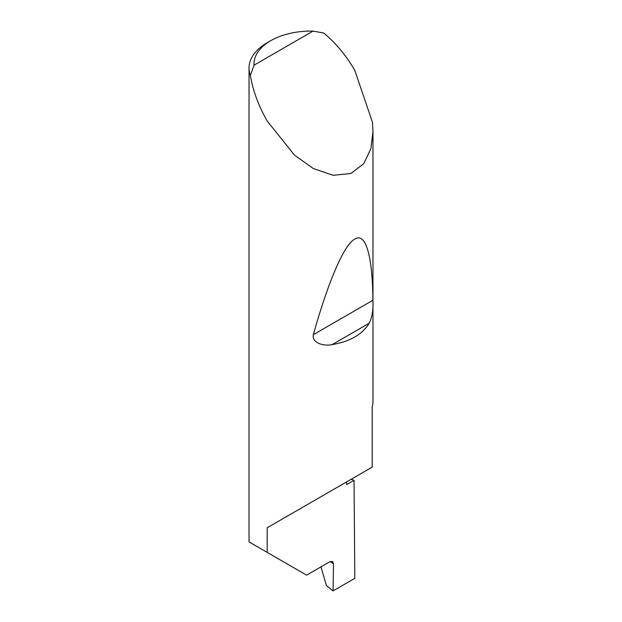 <?xml version="1.0" encoding="UTF-8"?>
<svg xmlns="http://www.w3.org/2000/svg" width="622" height="622" viewBox="0 0 622 622"><rect width="100%" height="100%" fill="white"/><g stroke="black" fill="none" stroke-linecap="round" stroke-linejoin="round"><path stroke-width="0.93" d="M351.142 479.282A175.147 101.122 180 0 1 354.05 480.308L346.633 484.585L346.633 481.887L267.188 527.759L372.189 467.138L372.189 406.92A61.967 35.773 0 0 0 372.967 401.276L372.967 131.467L370.899 148.596L363.753 163.687L350.839 173.499L333.12 175.303L313.27 168.508L294.439 155.08L267.188 120.995C258.565 105.934 252.96 90.734 250.363 75.394A61.967 35.773 180 0 1 249.033 68.039A61.967 35.773 180 0 1 267.188 42.739L270.687 40.718A57.006 32.912 0 0 0 254.033 65.178L250.363 75.394M249.033 68.039L249.033 541.902L306.615 575.148L329.979 561.658L332.529 561.456L333.493 563.75L330.111 561.588M369.227 323.199C362.323 334.465 349.968 341.595 332.179 344.588C324.42 346.392 311.653 343.352 313.34 334.675C327.32 284.829 343.352 245.099 354.812 239.042C366.459 231.765 372.555 258.721 372.92 300.278C373.425 309.453 372.197 317.088 369.227 323.199L332.179 344.588M254.033 65.178L313.053 31.1L323.735 33.028C335.724 42.949 346.081 55.412 354.812 70.403L372.485 122.355L372.967 131.467M267.188 552.383L267.188 527.759M354.05 480.308L354.812 578.351L333.081 590.9L333.493 563.75M320.952 566.875L326.457 585.636L333.081 590.9M313.053 31.1A57.006 32.912 0 0 0 270.687 40.718M372.92 300.278L313.34 334.675"/></g></svg>
